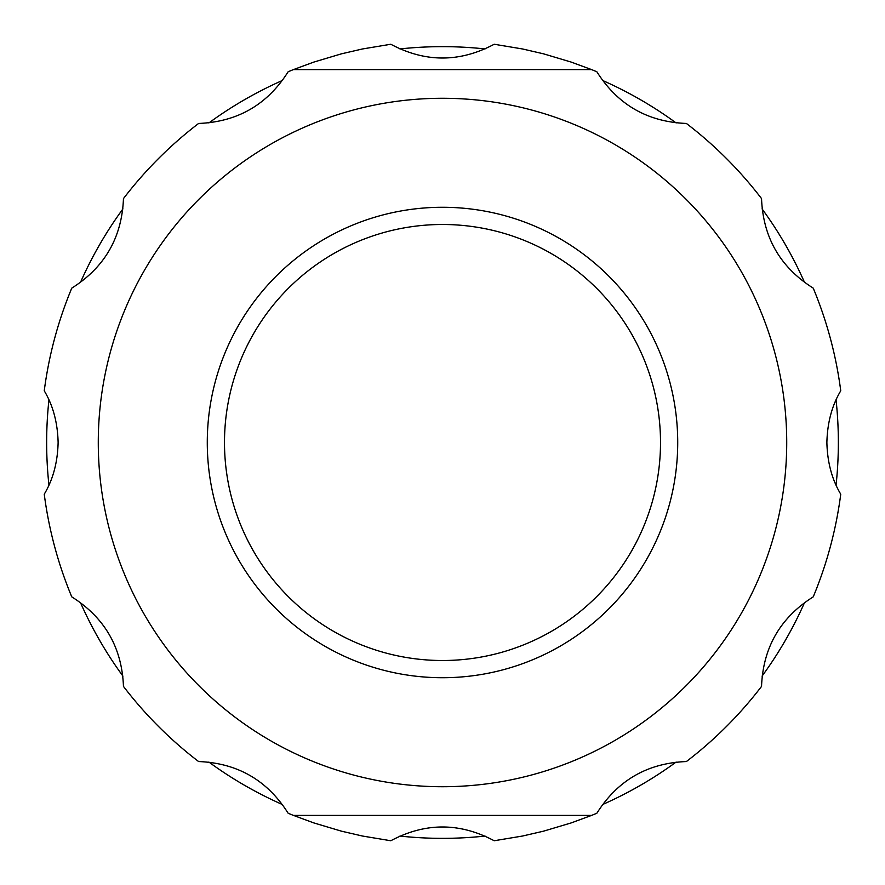 <?xml version="1.0" encoding="UTF-8"?>
<svg xmlns="http://www.w3.org/2000/svg" width="885" height="885" viewBox="0 0 885 885"><rect width="100%" height="100%" fill="white"/><g stroke="black" fill="none" stroke-linecap="round" stroke-linejoin="round"><path stroke-width="1.33" d="M660.509 442.5A218.009 218.009 0 0 1 442.5 660.509A218.009 218.009 0 0 1 224.491 442.5A218.009 218.009 0 0 1 442.5 224.491A218.009 218.009 0 0 1 660.509 442.5A218.009 218.009 0 0 1 442.5 660.509A218.009 218.009 0 0 1 224.491 442.5A218.009 218.009 0 0 1 442.5 224.491A218.009 218.009 0 0 1 660.509 442.5A218.009 218.009 0 0 1 442.5 660.509A218.009 218.009 0 0 1 224.491 442.5A218.009 218.009 0 0 1 442.5 224.491A218.009 218.009 0 0 1 660.509 442.5M485.057 48.941A395.849 395.849 0 0 0 399.943 48.941M48.941 399.943A395.849 395.849 0 0 0 48.941 485.057M80.391 602.419A395.849 395.849 0 0 0 122.949 676.14M208.86 762.051A395.849 395.849 0 0 0 282.58 804.609M602.419 804.609A395.849 395.849 0 0 0 676.14 762.051M762.051 676.14A395.849 395.849 0 0 0 804.609 602.419M836.059 485.057A395.849 395.849 0 0 0 836.059 399.943M804.609 282.58A395.849 395.849 0 0 0 762.051 208.86M676.14 122.949A395.849 395.849 0 0 0 602.419 80.391M786.721 442.5A344.221 344.221 0 0 1 442.5 786.721A344.221 344.221 0 0 1 98.279 442.5A344.221 344.221 0 0 1 442.5 98.279A344.221 344.221 0 0 1 786.721 442.5M58.122 442.5C57.625 422.587 53 405.352 44.25 390.805A401.591 401.591 0 0 1 71.762 288.145C104.684 267.358 121.92 237.523 123.457 198.605A401.591 401.591 0 0 1 198.605 123.457C237.512 121.92 267.358 104.695 288.145 71.762A401.591 401.591 0 0 1 293.444 69.594L591.556 69.594A401.591 401.591 0 0 1 596.855 71.762C617.642 104.684 647.477 121.92 686.395 123.457A401.591 401.591 0 0 1 761.542 198.605C763.08 237.512 780.304 267.358 813.238 288.145A401.591 401.591 0 0 1 840.75 390.805C832 405.363 827.375 422.587 826.878 442.5C827.375 462.412 832 479.637 840.75 494.195A401.591 401.591 0 0 1 813.238 596.855C780.316 617.642 763.08 647.477 761.542 686.395A401.591 401.591 0 0 1 686.395 761.542C647.488 763.08 617.642 780.304 596.855 813.238A401.591 401.591 0 0 1 591.556 815.406L293.444 815.406A401.591 401.591 0 0 1 288.145 813.238C267.358 780.316 237.523 763.08 198.605 761.542A401.591 401.591 0 0 1 123.457 686.395C121.92 647.488 104.695 617.642 71.762 596.855A401.591 401.591 0 0 1 44.25 494.195C53 479.637 57.625 462.412 58.122 442.5M591.556 815.406L293.444 815.406L313.721 822.884L341.333 831.137L362.385 836.015L390.805 840.75C425.265 822.397 459.735 822.397 494.195 840.75L522.615 836.015L543.667 831.137L571.279 822.884L591.556 815.406M293.444 69.594L313.721 62.116L341.333 53.863L362.385 48.985L390.805 44.25C425.265 62.603 459.735 62.603 494.195 44.25L522.615 48.985L543.667 53.863L571.279 62.116L591.556 69.594L293.444 69.594M399.943 836.059A395.849 395.849 0 0 0 485.057 836.059M282.58 80.391A395.849 395.849 0 0 0 208.86 122.949M122.949 208.86A395.849 395.849 0 0 0 80.391 282.58M677.722 442.5A235.222 235.222 0 0 1 442.5 677.722A235.222 235.222 0 0 1 207.278 442.5A235.222 235.222 0 0 1 442.5 207.278A235.222 235.222 0 0 1 677.722 442.5"/></g></svg>
